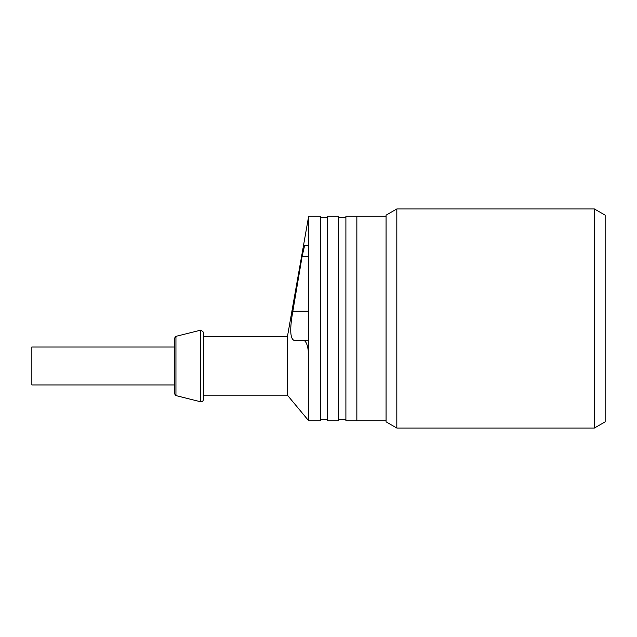 <?xml version="1.0" encoding="UTF-8"?>
<svg xmlns="http://www.w3.org/2000/svg" width="637" height="637" viewBox="0 0 637 637"><rect width="100%" height="100%" fill="white"/><g stroke="black" fill="none" stroke-linecap="round" stroke-linejoin="round"><path stroke-width="0.96" d="M594.401 428.04L605.15 421.837L605.15 215.163L594.401 208.96L396.819 208.96L396.819 428.04L594.401 428.04L594.401 208.96M396.819 428.04L386.07 421.837L386.07 215.163L396.819 208.96M386.07 216.262L356.855 216.262L356.855 420.738L345.899 420.738L345.899 216.262L356.855 216.262L356.855 420.738L386.07 420.738M294.095 340.405C290.082 338.733 289.66 328.995 292.853 311.198L302.113 256.424L304.621 245.476L308.658 245.476L308.658 355.303C308.165 346.632 306.58 341.671 303.905 340.405L294.095 340.405M308.658 340.405L303.905 340.405M308.658 355.303L308.658 420.738L287.406 395.179L287.406 336.758L203.498 336.758M308.658 420.738L320.339 420.738L320.339 216.262L308.658 216.262L308.658 245.476M320.339 217.719L327.641 217.719M327.641 216.262L327.641 420.738L338.597 420.738L338.597 216.262L327.641 216.262M338.597 217.719L345.899 217.719M203.498 399.678L203.498 332.259L200.774 330.133L175.947 336.344L174.283 338.47L174.283 393.467L175.947 395.593L200.774 401.804L202.638 401.414L203.498 399.678L203.498 395.179L287.406 395.179M174.283 384.955L31.85 384.955L31.85 346.982L174.283 346.982M308.658 311.198L292.853 311.198M308.658 256.424L302.113 256.424M175.947 336.344L175.947 395.593M200.774 330.133L200.774 401.804M308.658 216.262L287.406 336.758M320.339 419.281L327.641 419.281M338.597 419.281L345.899 419.281"/></g></svg>
